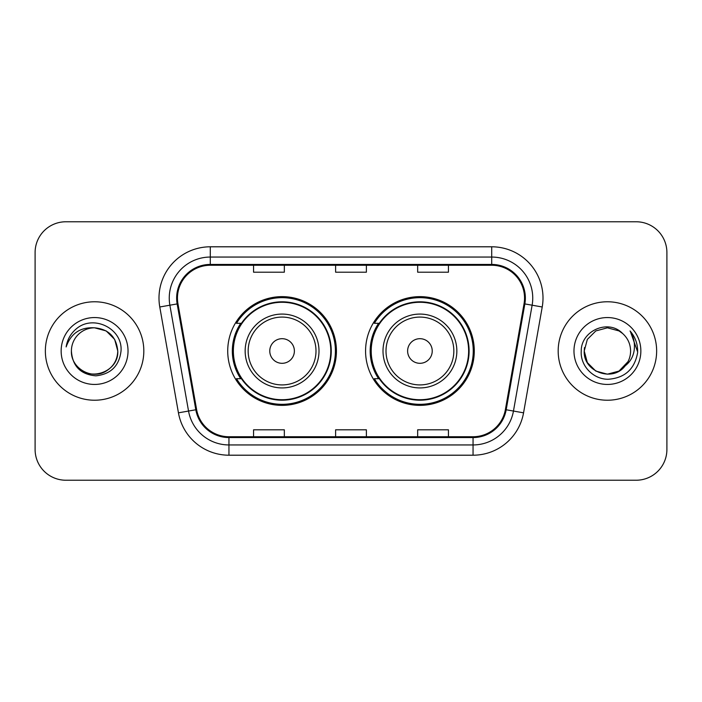 <?xml version="1.0" encoding="UTF-8"?>
<svg xmlns="http://www.w3.org/2000/svg" width="702" height="702" viewBox="0 0 702 702"><rect width="100%" height="100%" fill="white"/><g stroke="black" fill="none" stroke-linecap="round" stroke-linejoin="round"><path stroke-width="1.05" d="M365.567 351A54.361 54.361 0 0 0 419.928 405.361A54.361 54.361 0 0 0 474.28 351A54.361 54.361 0 0 0 419.928 296.639A54.361 54.361 0 0 0 365.567 351M227.72 351A54.361 54.361 0 0 0 282.072 405.361A54.361 54.361 0 0 0 336.433 351A54.361 54.361 0 0 0 282.072 296.639A54.361 54.361 0 0 0 227.72 351M240.751 378.694A49.745 49.745 0 0 1 240.751 323.306M378.597 378.694A49.745 49.745 0 0 1 378.597 323.306M35.1 252.536L35.1 449.464A30.765 30.765 0 0 0 65.865 480.229L636.135 480.229A30.765 30.765 0 0 0 666.9 449.464L666.9 252.536A30.765 30.765 0 0 0 636.135 221.771L65.865 221.771A30.765 30.765 0 0 0 35.1 252.536L35.1 449.464M45.358 351A49.228 49.228 0 0 0 94.586 400.228A49.228 49.228 0 0 0 143.822 351A49.228 49.228 0 0 0 94.586 301.772A49.228 49.228 0 0 0 45.358 351A49.228 49.228 0 0 0 94.586 400.228A49.228 49.228 0 0 0 143.822 351A49.228 49.228 0 0 0 94.586 301.772A49.228 49.228 0 0 0 45.358 351M558.178 351A49.228 49.228 0 0 0 607.414 400.228A49.228 49.228 0 0 0 656.642 351A49.228 49.228 0 0 0 607.414 301.772A49.228 49.228 0 0 0 558.178 351A49.228 49.228 0 0 0 607.414 400.228A49.228 49.228 0 0 0 656.642 351A49.228 49.228 0 0 0 607.414 301.772A49.228 49.228 0 0 0 558.178 351M177.457 298.078A32.819 32.819 0 0 1 210.284 265.259L491.716 265.259A32.819 32.819 0 0 1 524.043 303.773L505.379 409.626A32.819 32.819 0 0 1 473.051 436.741L228.949 436.741A32.819 32.819 0 0 1 196.621 409.626L177.957 303.773A32.819 32.819 0 0 1 177.457 298.078M176.641 298.078A33.643 33.643 0 0 0 177.15 303.922L195.814 409.766A33.643 33.643 0 0 0 228.949 437.565L473.051 437.565A33.643 33.643 0 0 0 506.186 409.766L524.85 303.922A33.643 33.643 0 0 0 491.716 264.435L210.284 264.435A33.643 33.643 0 0 0 176.641 298.078M159.775 306.985A51.281 51.281 0 0 1 210.284 246.797L491.716 246.797A51.281 51.281 0 0 1 542.225 306.985L523.56 412.829A51.281 51.281 0 0 1 473.051 455.203L228.949 455.203A51.281 51.281 0 0 1 178.44 412.829L159.775 306.985L169.875 305.203A41.023 41.023 0 0 1 210.284 257.055L491.716 257.055A41.023 41.023 0 0 1 532.125 305.203L513.46 411.047A41.023 41.023 0 0 1 473.051 444.945L228.949 444.945A41.023 41.023 0 0 1 188.54 411.047L169.875 305.203A41.023 41.023 0 0 1 169.252 298.078M636.135 221.771L65.865 221.771M65.865 480.229L636.135 480.229M666.9 449.464L666.9 252.536M335.617 265.259L335.617 272.2L366.383 272.2L366.383 265.259M253.562 265.259L253.562 272.2L284.336 272.2L284.336 265.259M417.664 265.259L417.664 272.2L448.438 272.2L448.438 265.259M366.383 436.741L366.383 429.799L335.617 429.799L335.617 436.741M284.336 436.741L284.336 429.799L253.562 429.799L253.562 436.741M448.438 436.741L448.438 429.799L417.664 429.799L417.664 436.741M71.402 351A23.184 23.184 0 0 1 94.586 327.816C108.67 329.185 116.4 336.916 117.769 351L114.663 339.408L106.177 330.923L94.586 327.816L106.177 330.923L114.663 339.408L117.769 351L114.663 339.408L106.177 330.923L94.586 327.816L106.177 330.923L114.663 339.408L117.769 351L114.663 339.408L106.177 330.923L94.586 327.816L106.177 330.923L114.663 339.408L117.769 351C117.462 359.74 113.592 366.435 106.177 371.077C91.725 380.335 70.612 368.146 71.402 351C72.473 366.225 80.633 374.499 95.876 375.833C110.819 374.21 119.208 365.935 121.025 351C122.824 328.826 94.015 314.452 76.966 328.299C70.928 333.125 67.322 339.338 66.137 346.937C70.911 333.336 80.397 326.965 94.586 327.816L106.177 330.923L114.663 339.408L117.769 351C117.462 359.74 113.592 366.435 106.177 371.077C91.725 380.335 70.612 368.146 71.402 351C70.612 368.146 91.725 380.335 106.177 371.077C113.592 366.435 117.462 359.74 117.769 351C118.998 372.148 88.549 382.634 76.474 365.47M61.144 351A33.442 33.442 0 0 0 94.586 384.442A33.442 33.442 0 0 0 128.027 351A33.442 33.442 0 0 0 94.586 317.558A33.442 33.442 0 0 0 61.144 351M69.533 336.925L69.875 336.337M69.498 336.995L69.788 336.477M294.384 351A12.311 12.311 0 0 0 282.072 338.689A12.311 12.311 0 0 0 269.77 351A12.311 12.311 0 0 0 282.072 363.311A12.311 12.311 0 0 0 294.384 351M318.998 351A36.925 36.925 0 0 0 282.072 314.075A36.925 36.925 0 0 0 245.156 351A36.925 36.925 0 0 0 282.072 387.925A36.925 36.925 0 0 0 318.998 351A36.925 36.925 0 0 1 282.072 387.925A36.925 36.925 0 0 1 245.156 351M330.791 351A48.719 48.719 0 0 0 282.072 302.281A48.719 48.719 0 0 0 233.362 351A48.719 48.719 0 0 0 282.072 399.719A48.719 48.719 0 0 0 330.791 351M335.407 351A53.334 53.334 0 0 1 236.495 378.694L241.435 378.694A49.175 49.175 0 0 0 331.256 351.114A49.175 49.175 0 0 0 241.435 323.306L236.495 323.306A53.334 53.334 0 0 1 335.407 351M432.23 351A12.311 12.311 0 0 0 419.928 338.689A12.311 12.311 0 0 0 407.616 351A12.311 12.311 0 0 0 419.928 363.311A12.311 12.311 0 0 0 432.23 351M456.844 351A36.925 36.925 0 0 0 419.928 314.075A36.925 36.925 0 0 0 383.002 351A36.925 36.925 0 0 0 419.928 387.925A36.925 36.925 0 0 0 456.844 351A36.925 36.925 0 0 1 419.928 387.925A36.925 36.925 0 0 1 383.002 351M468.638 351A48.719 48.719 0 0 0 419.928 302.281A48.719 48.719 0 0 0 371.209 351A48.719 48.719 0 0 0 419.928 399.719A48.719 48.719 0 0 0 468.638 351M473.253 351A53.334 53.334 0 0 1 374.341 378.694L379.282 378.694A49.175 49.175 0 0 0 469.103 351.114A49.175 49.175 0 0 0 379.282 323.306L374.341 323.306A53.334 53.334 0 0 1 473.253 351M619.006 371.077A23.184 23.184 0 0 0 630.598 351C630.466 344.006 627.799 338.162 622.604 333.485C608.344 318.559 580.984 330.87 581.238 351C580.15 365.909 593.383 379.37 608.16 379.264C624.806 378.062 634.617 369.217 637.6 352.737L637.653 351C637.565 343.392 635.029 336.714 630.054 330.967C633.845 337.171 635.17 343.848 634.055 351C633.002 357.011 630.098 361.907 625.342 365.698C628.79 361.407 630.545 356.511 630.598 351M595.822 371.077L607.414 374.184L619.006 371.077L625.061 366.032L619.006 371.077L607.414 374.184L595.822 371.077L587.337 362.592L584.231 351L587.337 362.592L595.822 371.077L607.414 374.184L619.006 371.077L628.009 361.653L625.342 365.698L628.009 361.653L619.006 371.077L607.414 374.184L595.822 371.077L587.337 362.592L584.231 351L587.337 339.408L595.822 330.923L607.414 327.816L619.006 330.923L622.604 333.485L619.006 330.923L607.414 327.816L595.822 330.923L587.337 339.408L584.231 351L584.485 347.569M625.061 366.032L619.006 371.077L607.414 374.184L595.822 371.077L587.337 362.592L584.231 351L587.337 362.592L595.822 371.077L607.414 374.184L619.006 371.077L625.061 366.032L619.427 370.832M628.009 361.653L625.342 365.698L628.009 361.653L619.006 371.077L607.414 374.184L595.822 371.077L587.337 362.592L584.231 351L587.337 362.592L595.822 371.077L607.414 374.184L619.006 371.077L625.228 365.839M584.231 351C583.037 371.551 612.118 382.388 624.701 366.444L625.342 365.698M573.973 351A33.442 33.442 0 0 0 607.414 384.442A33.442 33.442 0 0 0 640.856 351A33.442 33.442 0 0 0 607.414 317.558A33.442 33.442 0 0 0 573.973 351M630.282 331.221L637.635 351.877M491.716 246.797L491.716 264.435M169.875 305.203L177.15 303.922M228.949 455.203L228.949 437.565M473.051 437.565L473.051 455.203M506.186 409.766L523.56 412.829M178.44 412.829L195.814 409.766M524.85 303.922L542.225 306.985M210.284 246.797L210.284 264.435M315.997 351A33.915 33.915 0 0 0 282.072 317.085A33.915 33.915 0 0 0 248.157 351A33.915 33.915 0 0 0 282.072 384.915A33.915 33.915 0 0 0 315.997 351M453.843 351A33.915 33.915 0 0 0 419.928 317.085A33.915 33.915 0 0 0 386.003 351A33.915 33.915 0 0 0 419.928 384.915A33.915 33.915 0 0 0 453.843 351"/></g></svg>
